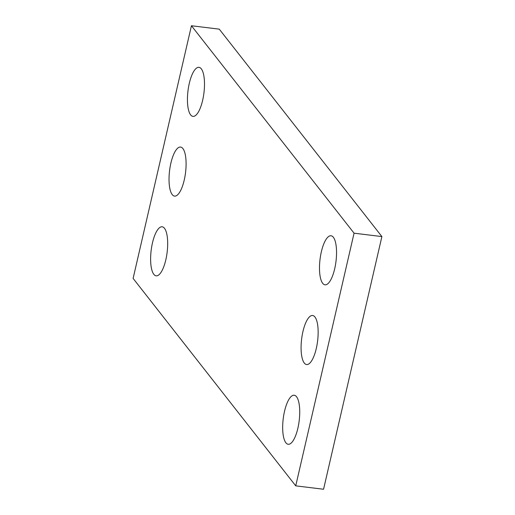 <?xml version="1.0" encoding="UTF-8"?>
<svg xmlns="http://www.w3.org/2000/svg" width="515" height="515" viewBox="0 0 515 515"><rect width="100%" height="100%" fill="white"/><g stroke="black" fill="none" stroke-linecap="round" stroke-linejoin="round"><path stroke-width="0.77" d="M354.062 233.186L191.438 25.75L133.108 278.415L295.732 485.851L354.062 233.186L381.892 236.585L219.268 29.149L191.438 25.75M381.892 236.585L323.562 489.25L295.732 485.851M165.817 259.818A24.707 8.04 97 0 1 156.161 275.834A24.707 8.04 97 0 1 151.165 250.335A24.707 8.04 97 0 1 162.148 226.793A24.707 8.04 97 0 1 165.817 259.818M184.228 180.089A24.707 8.04 97 0 1 174.566 196.106A24.707 8.04 97 0 1 169.577 170.607A24.707 8.04 97 0 1 180.553 147.058A24.707 8.04 97 0 1 184.228 180.089M202.633 100.354A24.707 8.04 97 0 1 192.971 116.377A24.707 8.04 97 0 1 187.981 90.878A24.707 8.04 97 0 1 198.957 67.33A24.707 8.04 97 0 1 202.633 100.354M297.87 428.255A24.707 8.04 97 0 1 288.207 444.271A24.707 8.04 97 0 1 283.218 418.772A24.707 8.04 97 0 1 294.2 395.23A24.707 8.04 97 0 1 297.87 428.255M316.281 348.526A24.707 8.04 97 0 1 306.618 364.543A24.707 8.04 97 0 1 301.629 339.044A24.707 8.04 97 0 1 312.605 315.495A24.707 8.04 97 0 1 316.281 348.526M334.686 268.791A24.707 8.04 97 0 1 325.023 284.814A24.707 8.04 97 0 1 320.034 259.315A24.707 8.04 97 0 1 331.01 235.767A24.707 8.04 97 0 1 334.686 268.791"/></g></svg>

